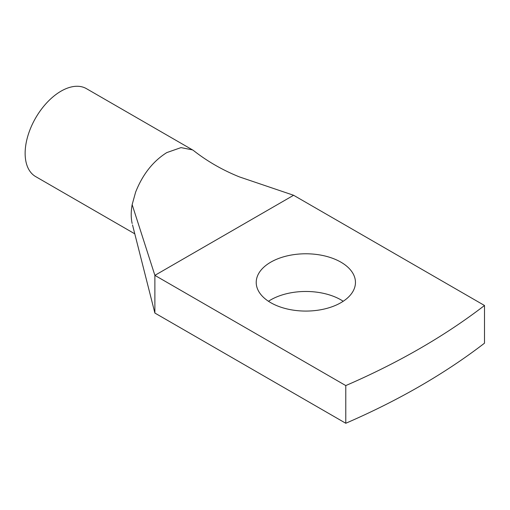 <?xml version="1.0" encoding="UTF-8"?>
<svg xmlns="http://www.w3.org/2000/svg" width="510" height="510" viewBox="0 0 510 510"><rect width="100%" height="100%" fill="white"/><g stroke="black" fill="none" stroke-linecap="round" stroke-linejoin="round"><path stroke-width="0.76" d="M345.78 423.268L154.881 313.051L154.881 275.362L345.78 385.579A692.395 399.751 0 0 0 484.5 305.49L484.5 343.179A692.395 399.751 0 0 1 345.78 423.268L345.78 385.579M293.601 195.273L154.881 275.362L132.154 204.625L135.609 192.174C142.621 174.439 153.006 161.249 166.764 152.605L181.024 147.607L192.506 149.889L193.373 150.424C207.219 161.3 222.596 170.136 239.496 176.932L293.601 195.273L484.5 305.49M343.211 301.276A49.623 28.649 0 0 0 340.929 299.861A49.623 28.649 0 0 0 268.464 301.276M270.753 302.685A49.623 28.649 0 0 0 324.825 308.894A49.623 28.649 0 0 0 355.457 282.432A49.623 28.649 0 0 0 340.929 262.172A49.623 28.649 0 0 0 286.849 255.963A49.623 28.649 0 0 0 256.218 282.432A49.623 28.649 0 0 0 270.753 302.685M154.881 313.051L132.523 224.929M132.154 204.625C130.904 211.624 130.904 217.91 132.154 223.469M134.78 233.822L35.649 176.587A50.777 29.319 -60 0 1 29.529 130.93A50.777 29.319 -60 0 1 86.426 88.644L192.506 149.889"/></g></svg>
